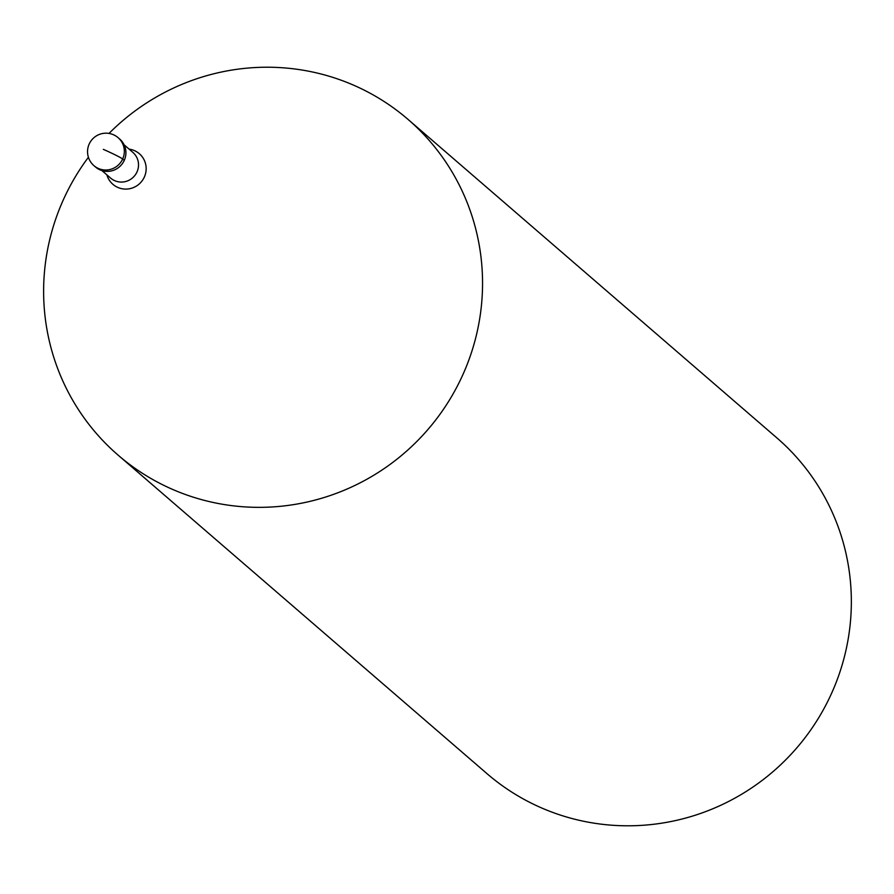 <?xml version="1.0" encoding="UTF-8"?>
<svg xmlns="http://www.w3.org/2000/svg" width="894" height="894" viewBox="0 0 894 894"><rect width="100%" height="100%" fill="white"/><g stroke="black" fill="none" stroke-linecap="round" stroke-linejoin="round"><path stroke-width="1.34" d="M95.546 167.044A18.483 18.148 -49.2 0 0 122.97 162.753A18.483 18.148 -49.2 0 0 119.707 139.062L118.109 137.676A18.483 18.148 130.8 0 1 98.396 168.474A18.483 18.148 130.8 0 1 93.948 165.658L95.546 167.044M118.88 138.391A18.483 18.148 130.8 0 1 100.005 169.86A18.483 18.148 130.8 0 1 94.764 166.329M109.012 133.429A221.801 217.723 130.8 0 1 354.572 85.6A221.801 217.723 130.8 0 1 408.044 119.416A221.801 217.723 130.8 0 1 447.179 403.686A221.801 217.723 130.8 0 1 171.603 488.973A221.801 217.723 130.8 0 1 118.131 455.158A221.801 217.723 130.8 0 1 88.417 157.277M118.131 455.158L486.928 773.601A221.801 217.723 -49.2 0 0 540.389 807.416A221.801 217.723 -49.2 0 0 815.976 722.14A221.801 217.723 -49.2 0 0 776.83 437.859L408.044 119.416M103.358 149.365A18.483 1.017 24.4 0 1 122.646 159.009L124.255 160.384M113.65 134.86A18.483 18.148 130.8 0 1 118.109 137.676A18.483 18.483 0 0 0 90.406 141.788A18.483 18.483 0 0 0 93.948 165.658M101.894 170.564L110.588 178.074A17.008 16.695 -49.2 0 0 135.81 174.129A17.008 16.695 -49.2 0 0 132.815 152.326L124.121 144.828M129.105 149.13A20.238 19.869 130.8 0 1 144.336 177.068A20.238 19.869 130.8 0 1 106.878 174.866"/></g></svg>
